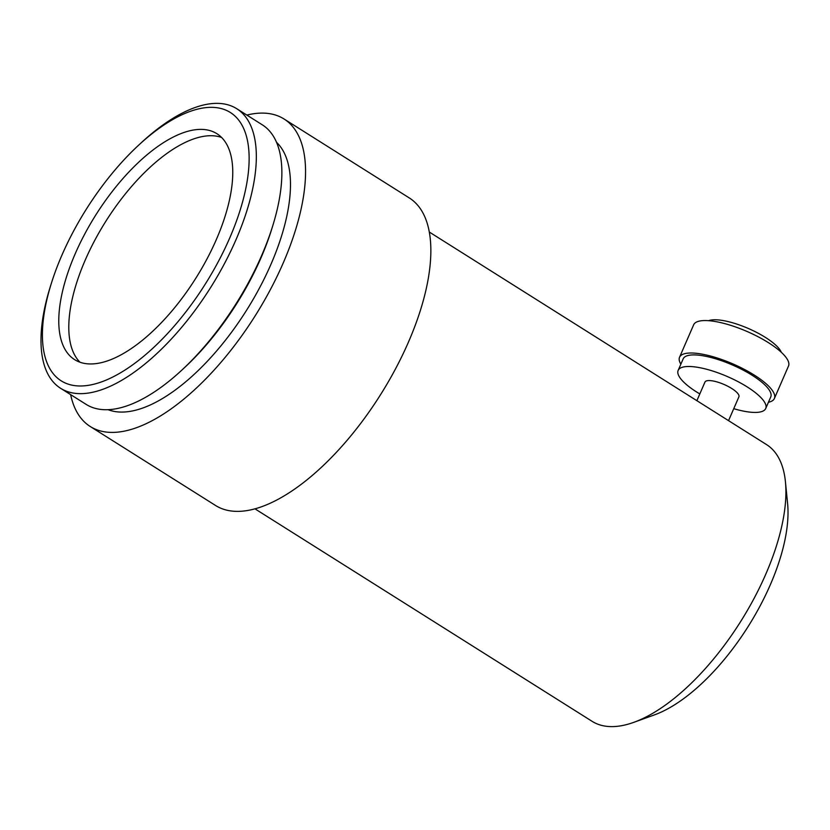 <?xml version="1.0" encoding="UTF-8"?>
<svg xmlns="http://www.w3.org/2000/svg" width="830" height="830" viewBox="0 0 830 830"><rect width="100%" height="100%" fill="white"/><g stroke="black" fill="none" stroke-linecap="round" stroke-linejoin="round"><path stroke-width="1.25" d="M781.31 352.294L781.134 351.899A41.303 12.118 -156.5 0 0 765.436 337.426A41.303 12.118 -156.5 0 0 709.028 320.546L708.613 320.691M768.435 402.26A51.709 15.168 -156.5 0 0 774.39 398.493L788.5 366.051A51.709 15.168 -156.5 0 0 768.414 342.655A51.709 15.168 -156.5 0 0 693.652 324.81L679.542 357.253A51.709 15.168 -156.5 0 0 680.859 364.173M774.39 398.493A51.709 15.168 -156.5 0 0 754.304 375.108A51.709 15.168 -156.5 0 0 679.542 357.253M733.751 408.682A47.746 14.006 -156.5 0 0 765.716 408.505L770.759 396.916A47.746 14.006 -156.5 0 0 752.208 375.316A47.746 14.006 -156.5 0 0 683.183 358.83L678.141 370.419A47.746 14.006 -156.5 0 0 696.681 392.019A47.746 14.006 -156.5 0 0 699.815 393.918M765.716 408.505A47.746 14.006 -156.5 0 0 747.176 386.905A47.746 14.006 -156.5 0 0 678.141 370.419M728.553 420.644L738.897 396.844A18.509 5.426 -156.5 0 0 731.707 388.471A18.509 5.426 -156.5 0 0 704.961 382.08L696.878 400.683M246.832 115.069A181.739 80.531 122.2 0 1 284.026 118.981A181.739 80.531 122.2 0 1 283.206 263.006A181.739 80.531 122.2 0 1 90.211 426.485A181.739 80.531 122.2 0 1 70.643 394.624M284.026 118.981L409.325 197.955A181.739 80.531 122.2 0 1 408.505 341.981A181.739 80.531 122.2 0 1 215.52 505.46L90.211 426.485M138.558 145.26L141.152 142.853A165.222 73.216 122.2 0 1 236.758 108.72L262.301 124.822A165.222 73.216 122.2 0 1 272.748 225.791L271.701 229.173A158.613 70.28 122.2 0 1 260.952 257.933A158.613 70.28 122.2 0 1 184.302 367.835L181.708 370.242A165.222 73.216 122.2 0 1 86.102 404.366L60.569 388.274A165.222 73.216 122.2 0 1 50.111 287.294L51.17 283.922A158.613 70.28 122.2 0 1 61.918 255.163A158.613 70.28 122.2 0 1 138.558 145.26A158.613 70.28 122.2 0 1 236.104 117.155A158.613 70.28 122.2 0 1 229.63 238.189A158.613 70.28 122.2 0 1 94.413 384.083A158.613 70.28 122.2 0 1 51.17 283.922M276.556 142.335A158.613 70.28 122.2 0 1 270.974 264.251A158.613 70.28 122.2 0 1 108.056 409.678M272.748 225.791A165.222 73.216 122.2 0 1 261.554 255.754A165.222 73.216 122.2 0 1 181.708 370.242M236.758 108.72A165.222 73.216 122.2 0 1 236.021 239.652A165.222 73.216 122.2 0 1 60.569 388.274M79.96 362.202A133.495 59.158 122.2 0 1 85.21 260.132A133.495 59.158 122.2 0 1 221.61 137.469M216.35 239.528A133.495 59.158 122.2 0 1 74.586 359.608A133.495 59.158 122.2 0 1 75.188 253.814A133.495 59.158 122.2 0 1 216.952 133.734A133.495 59.158 122.2 0 1 216.35 239.528M254.903 508.8L592.091 721.322A163.572 72.48 -57.8 0 0 633.798 722.339L654.351 714.921A143.746 63.692 -57.8 0 0 770.333 584.735A143.746 63.692 -57.8 0 0 787.597 503.509L785.429 481.763A163.572 72.48 -57.8 0 0 766.515 444.579L429.338 232.058M633.798 722.339A163.572 72.48 -57.8 0 0 765.779 574.194A163.572 72.48 -57.8 0 0 785.429 481.763"/></g></svg>
